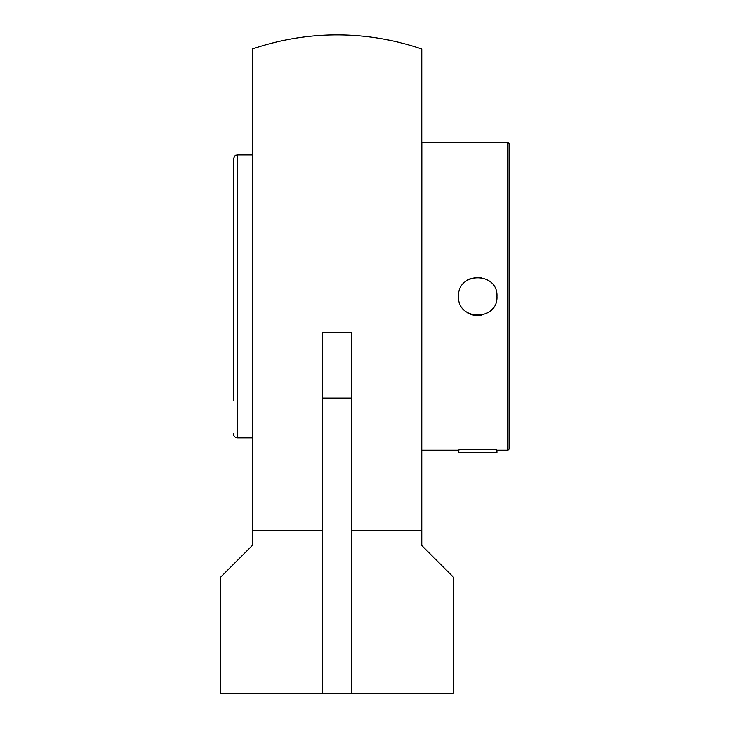 <?xml version="1.0" encoding="UTF-8"?>
<svg xmlns="http://www.w3.org/2000/svg" width="730" height="730" viewBox="0 0 730 730"><rect width="100%" height="100%" fill="white"/><g stroke="black" fill="none" stroke-linecap="round" stroke-linejoin="round"><path stroke-width="1.09" d="M351.541 693.5L322.487 693.5L322.487 332.25L351.541 332.25L351.541 693.5L453.23 693.5L453.23 577.001L421.757 545.52L421.757 530.664L351.541 530.664M322.487 530.664L252.27 530.664L252.27 545.52L220.788 577.001L220.788 693.5L322.487 693.5M252.27 530.664L252.27 49.029A261.495 261.495 0 0 1 421.757 49.029L421.757 530.664M252.27 154.961L237.688 154.961C236.219 156.019 235.644 153.072 233.381 159.268L233.381 400.66M237.688 154.961L237.688 437.863A4.307 4.307 0 0 1 233.381 433.556M421.757 450.1L421.821 142.669L507.98 142.669L507.98 450.164L509.211 448.932L509.211 143.892L507.98 142.669M458.504 296.416C457.318 271.624 498.125 271.624 496.938 296.416C498.125 321.209 457.318 321.209 458.504 296.416M496.911 450.164L496.911 452.782L458.531 452.782L458.504 450.164C457.318 448.859 498.125 448.859 496.938 450.164L507.98 450.164M466.99 312.358A19.217 19.217 0 0 0 481.417 315.278M488.443 312.358A19.217 19.217 0 0 0 493.672 307.138M481.417 277.555A19.217 19.217 0 0 0 474.026 277.555M470.366 278.659A19.217 19.217 0 0 0 466.999 280.466M351.541 398.105L322.487 398.105M237.688 437.863L252.27 437.863M421.821 450.164L458.504 450.164"/></g></svg>
